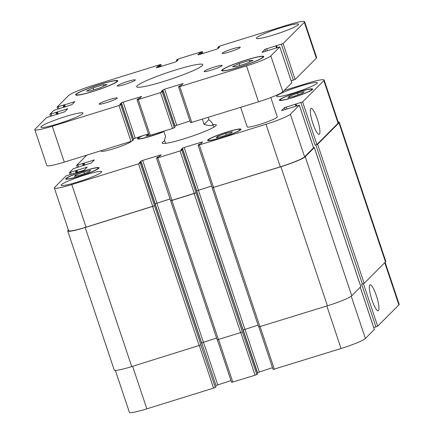 <?xml version="1.0" encoding="UTF-8"?>
<svg xmlns="http://www.w3.org/2000/svg" width="434" height="434" viewBox="0 0 434 434"><rect width="100%" height="100%" fill="white"/><g stroke="black" fill="none" stroke-linecap="round" stroke-linejoin="round"><path stroke-width="0.65" d="M202.336 65.561A34.883 3.64 161.5 0 1 167.475 80.263A34.883 3.64 161.5 0 1 136.639 86.762A34.883 3.64 161.5 0 1 168.566 72.239A34.883 3.64 161.5 0 1 202.797 64.623A34.883 3.64 161.5 0 1 202.336 65.561M117.082 98.306A9.515 0.993 161.5 0 1 107.572 102.316A9.515 0.993 161.5 0 1 99.164 104.084A9.515 0.993 161.5 0 1 107.871 100.124A9.515 0.993 161.5 0 1 117.207 98.046A9.515 0.993 161.5 0 1 117.082 98.306M222.045 65.708A9.515 0.993 161.5 0 1 212.541 69.717A9.515 0.993 161.5 0 1 204.132 71.485A9.515 0.993 161.5 0 1 212.839 67.525A9.515 0.993 161.5 0 1 222.175 65.453A9.515 0.993 161.5 0 1 222.045 65.708M240.148 47.556A9.515 0.993 161.5 0 1 230.638 51.565A9.515 0.993 161.5 0 1 222.23 53.339A9.515 0.993 161.5 0 1 230.937 49.378A9.515 0.993 161.5 0 1 240.273 47.301A9.515 0.993 161.5 0 1 240.148 47.556M135.18 80.154A9.515 0.993 161.5 0 1 125.676 84.163A9.515 0.993 161.5 0 1 117.267 85.937A9.515 0.993 161.5 0 1 125.968 81.977A9.515 0.993 161.5 0 1 135.305 79.899A9.515 0.993 161.5 0 1 135.18 80.154M82.704 113.686A22.199 2.316 161.5 0 1 60.521 123.044A22.199 2.316 161.5 0 1 40.899 127.178A22.199 2.316 161.5 0 1 61.216 117.934A22.199 2.316 161.5 0 1 83.002 113.09A22.199 2.316 161.5 0 1 82.704 113.686M298.245 24.809A22.199 2.316 161.5 0 1 276.057 34.161A22.199 2.316 161.5 0 1 256.44 38.295A22.199 2.316 161.5 0 1 276.751 29.056A22.199 2.316 161.5 0 1 298.538 24.206A22.199 2.316 161.5 0 1 298.245 24.809M131.225 141.332A15.857 1.655 161.5 0 1 131.057 141.549A15.857 1.655 161.5 0 1 115.211 148.227A15.857 1.655 161.5 0 1 101.193 151.184L101.035 150.707M270.816 97.552L277.272 116.838A15.857 1.655 161.5 0 1 277.06 117.267A15.857 1.655 161.5 0 1 261.214 123.945A15.857 1.655 161.5 0 1 247.201 126.902L240.658 107.35M103.384 84.701L106.986 84.646L100.319 87.776L90.05 90.966L86.447 91.026L93.115 87.89L103.384 84.701L103.862 86.116M93.115 87.89L93.76 89.816M249.393 60.418L252.995 60.359L246.322 63.494L236.053 66.684L232.45 66.738L239.118 63.608L249.393 60.418L249.865 61.829M239.118 63.608L239.763 65.534M262.738 57.337A21.402 2.235 -18.5 0 0 263.02 56.762A21.402 2.235 -18.5 0 0 242.015 61.433A21.402 2.235 -18.5 0 0 222.425 70.341A21.402 2.235 -18.5 0 0 241.342 66.353A21.402 2.235 -18.5 0 0 262.738 57.337M263.476 57.104A22.199 2.316 161.5 0 1 241.293 66.462A22.199 2.316 161.5 0 1 221.671 70.596A22.199 2.316 161.5 0 1 241.988 61.351A22.199 2.316 161.5 0 1 263.769 56.507A22.199 2.316 161.5 0 1 263.476 57.104M116.73 81.619A21.402 2.235 -18.5 0 0 117.017 81.044A21.402 2.235 -18.5 0 0 96.006 85.715A21.402 2.235 -18.5 0 0 76.422 94.628A21.402 2.235 -18.5 0 0 95.339 90.641A21.402 2.235 -18.5 0 0 116.73 81.619M117.473 81.386A22.199 2.316 161.5 0 1 95.29 90.744A22.199 2.316 161.5 0 1 75.668 94.878A22.199 2.316 161.5 0 1 95.985 85.639A22.199 2.316 161.5 0 1 117.766 80.789A22.199 2.316 161.5 0 1 117.473 81.386M279.789 46.91L270.838 55.883A22.199 2.316 161.5 0 1 246.507 65.914L179.79 86.637L178.564 86.838L179.378 86.019L181.51 85.216L183.094 83.61L181.846 83.854L164.649 89.198L162.907 89.914L161.339 91.493L163.07 91.086L162.251 91.905L160.515 92.621L138.278 99.527L137.03 99.771L137.866 98.909L139.998 98.106L141.582 96.5L123.137 102.088L121.395 102.804L119.827 104.388L121.558 103.976L120.739 104.795L119.003 105.511L52.286 126.229A22.199 2.316 161.5 0 1 34.818 129.685A22.199 2.316 161.5 0 1 35.111 129.088L46.617 117.554L64.731 111.804L67.72 108.782L49.915 114.261L53.773 110.372L71.892 104.621L74.854 101.648L57.076 107.084L68.599 95.507A22.199 2.316 161.5 0 1 92.936 85.471L159.652 64.753L160.878 64.547L160.059 65.366L157.927 66.169L156.349 67.775L157.596 67.53L174.793 62.187L176.529 61.471L178.097 59.892L176.367 60.304L177.186 59.48L178.922 58.764L201.164 51.858L202.412 51.613L201.571 52.476L199.439 53.279L197.877 54.841L199.108 54.641L216.306 49.297L218.042 48.581L219.604 47.018L217.868 47.425L218.698 46.59L220.434 45.874L287.151 25.156A22.199 2.316 161.5 0 1 304.619 21.7A22.199 2.316 161.5 0 1 304.326 22.297L283.109 43.574L264.99 49.324L262.006 52.34L279.805 46.867L291.773 82.731M217.868 47.425L218.204 48.418M190.569 122.724L258.512 101.806A22.199 2.316 -18.5 0 0 282.849 91.769L291.794 82.796M174.756 125.963L189.94 120.956M149.057 135.62L172.52 128.507L174.262 127.791L175.07 126.945M133.243 138.853L148.428 133.851M34.818 129.685L46.823 165.571A22.199 2.316 -18.5 0 0 64.297 162.121L131.014 141.397L132.75 140.681L133.558 139.835M291.181 80.86L295.12 79.465L316.337 58.183A22.199 2.316 -18.5 0 0 316.63 57.586L304.619 21.7M208.152 117.446L208.89 119.654L204.121 124.433L202.38 119.236M208.89 119.654C211.011 121.477 212.259 122.914 212.622 123.961C213.165 126.028 210.333 126.185 204.121 124.433M163.835 131.209L165.571 136.406L164.508 140.057L165.609 143.356M212.855 124.666A28.541 2.978 161.5 0 1 216.295 124.954A28.541 2.978 161.5 0 1 184.629 138.625A28.541 2.978 161.5 0 1 162.17 143.063A28.541 2.978 161.5 0 1 164.741 140.762M376.327 295.581A13.579 2.756 -107.3 0 1 378.166 310.749A13.579 2.756 -107.3 0 1 371.504 298.597A13.579 2.756 -107.3 0 1 370.11 284.807A13.579 2.756 -107.3 0 1 376.327 295.581M317.292 119.133A13.579 2.756 -107.3 0 1 319.131 134.301A13.579 2.756 -107.3 0 1 312.469 122.149A13.579 2.756 -107.3 0 1 311.075 108.359A13.579 2.756 -107.3 0 1 317.292 119.133M273.122 369.453L341.064 348.529A22.199 2.316 -18.5 0 0 365.401 338.493L374.325 329.46M257.308 372.687L272.498 367.685M231.61 382.343L255.078 375.236L256.814 374.52L257.644 373.679L182.595 149.383L180.853 149.811L182.421 148.233L184.157 147.511L201.354 142.173L202.586 141.967L201.023 143.535L198.891 144.338L198.056 145.2L199.304 144.951L266.015 124.233A22.199 2.316 -18.5 0 0 290.351 114.196L299.319 105.185L281.52 110.659L284.503 107.643L302.623 101.892L323.84 80.615A22.199 2.316 -18.5 0 0 324.133 80.019A22.199 2.316 -18.5 0 0 306.664 83.469L284.145 90.462M215.796 385.582L230.986 380.575M115.352 370.376L129.381 412.3A22.199 2.316 -18.5 0 0 146.849 408.844L213.566 388.126L215.302 387.41L216.11 386.564M373.734 327.589L377.672 326.189L398.889 304.912A22.199 2.316 -18.5 0 0 399.182 304.315L385.126 262.31M230.926 133.254L222.772 136.298L216.099 137.855L217.575 136.379L225.723 133.336L232.402 131.773L230.926 133.254M225.723 133.336L226.277 134.985M217.575 136.379L217.928 137.432M89.111 171.81L80.957 174.853L74.285 176.41L75.76 174.935L83.908 171.891L90.587 170.329L89.111 171.81M83.908 171.891L84.462 173.54M75.76 174.935L76.113 175.987M153.256 134.491L152.312 134.784M149.003 135.56L146.063 136.249L147.538 134.768L148.607 134.372M147.538 134.768L147.891 135.82M302.704 93.088L294.55 96.131L287.878 97.693L289.353 96.212L297.507 93.169L304.18 91.607L302.704 93.088M297.507 93.169L298.055 94.824M289.353 96.212L289.706 97.265M143.665 135.327A16.649 1.736 -18.5 0 0 138.43 138.489A16.649 1.736 -18.5 0 0 147.522 137.073A16.649 1.736 -18.5 0 0 163.911 131.442M163.949 131.556A17.599 1.839 161.5 0 1 146.849 137.377A17.599 1.839 161.5 0 1 137.524 138.788A17.599 1.839 161.5 0 1 142.553 135.674M98.003 168.538A16.649 1.736 -18.5 0 0 98.22 168.088A16.649 1.736 -18.5 0 0 81.885 171.723A16.649 1.736 -18.5 0 0 66.646 178.651A16.649 1.736 -18.5 0 0 81.364 175.553A16.649 1.736 -18.5 0 0 98.003 168.538M98.892 168.262A17.599 1.839 161.5 0 1 81.304 175.678A17.599 1.839 161.5 0 1 65.746 178.954A17.599 1.839 161.5 0 1 81.852 171.631A17.599 1.839 161.5 0 1 99.126 167.784A17.599 1.839 161.5 0 1 98.892 168.262M239.818 129.983A16.649 1.736 -18.5 0 0 240.035 129.533A16.649 1.736 -18.5 0 0 223.7 133.167A16.649 1.736 -18.5 0 0 208.461 140.095A16.649 1.736 -18.5 0 0 223.179 136.998A16.649 1.736 -18.5 0 0 239.818 129.983M240.707 129.706A17.599 1.839 161.5 0 1 223.114 137.122A17.599 1.839 161.5 0 1 207.561 140.399A17.599 1.839 161.5 0 1 223.667 133.075A17.599 1.839 161.5 0 1 240.941 129.229A17.599 1.839 161.5 0 1 240.707 129.706M311.596 89.816A16.649 1.736 -18.5 0 0 311.818 89.366A16.649 1.736 -18.5 0 0 295.478 93.001A16.649 1.736 -18.5 0 0 280.239 99.934A16.649 1.736 -18.5 0 0 294.957 96.831A16.649 1.736 -18.5 0 0 311.596 89.816M312.485 89.54A17.599 1.839 161.5 0 1 294.898 96.956A17.599 1.839 161.5 0 1 279.339 100.232A17.599 1.839 161.5 0 1 295.445 92.909A17.599 1.839 161.5 0 1 312.719 89.068A17.599 1.839 161.5 0 1 312.485 89.54M86.811 155.128L76.59 165.403L94.39 159.924L91.406 162.94L73.286 168.69L69.429 172.58L87.212 167.144L84.245 170.117L66.125 175.868L54.624 187.407A22.199 2.316 -18.5 0 0 54.331 188.003A22.199 2.316 -18.5 0 0 71.8 184.548L138.517 163.83L140.253 163.113L141.072 162.294L139.341 162.701L140.909 161.123L142.645 160.406L161.095 154.819L159.511 156.424L157.379 157.227L156.544 158.09L157.792 157.846L180.029 150.94L181.765 150.218L182.595 149.383M101.48 172.233A21.402 2.235 161.5 0 1 80.084 181.255A21.402 2.235 161.5 0 1 61.167 185.242A21.402 2.235 161.5 0 1 80.757 176.334A21.402 2.235 161.5 0 1 101.762 171.658A21.402 2.235 161.5 0 1 101.48 172.233M317.015 83.355A21.402 2.235 161.5 0 1 295.625 92.371A21.402 2.235 161.5 0 1 276.702 96.359A21.402 2.235 161.5 0 1 296.292 87.451A21.402 2.235 161.5 0 1 317.297 82.78A21.402 2.235 161.5 0 1 317.015 83.355M313.538 147.777L304.608 156.815A22.199 2.316 161.5 0 1 280.277 166.851L212.334 187.77M324.133 80.019L338.395 122.632A22.199 2.316 161.5 0 1 338.102 123.229L316.88 144.511L315.144 145.227L300.887 102.608M154.385 205.857L85.189 227.524A22.199 2.316 161.5 0 1 67.72 230.975L114.25 370.039A22.199 2.316 -18.5 0 0 131.719 366.589L200.915 344.921L154.515 205.727L86.062 227.166A22.199 2.316 161.5 0 1 68.588 230.617L54.331 188.003M170.193 198.897L155.117 203.79L170.204 198.929M217.222 339.855L242.427 332.032L196.027 192.837L170.822 200.665M211.705 186.002L196.629 190.9L211.716 186.034M338.162 121.943A22.199 2.316 161.5 0 1 339.263 122.274A22.199 2.316 161.5 0 1 338.97 122.871L317.623 144.278L315.144 145.227M313.538 147.679L314.297 147.614L305.227 156.712A22.199 2.316 161.5 0 1 280.89 166.748L212.307 187.797M195.897 192.967L170.671 200.833L156.544 158.09M67.72 230.975A22.199 2.316 161.5 0 1 68.013 230.378L68.388 230.009M258.735 326.965L327.42 305.813A22.199 2.316 -18.5 0 0 351.757 295.776L360.806 286.614M196.629 190.9L243.159 329.965L258.094 325.147M242.427 332.032L256.814 374.52M375.931 326.905L361.674 284.292L364.153 283.342L385.5 261.935A22.199 2.316 -18.5 0 0 385.793 261.339L339.263 122.274M155.117 203.79L201.647 342.855L216.582 338.037M200.915 344.921L215.302 387.41M282.849 91.769L270.838 55.883M258.512 101.806L246.507 65.914M191.795 122.524L179.79 86.637M182.101 84.625L181.846 83.854M176.654 125.084L164.649 89.198M174.918 125.8L162.907 89.914M175.081 126.972L163.07 91.086M174.262 127.791L162.251 91.905M172.52 128.507L160.515 92.621M150.283 135.413L138.278 99.527M140.589 97.514L140.334 96.749M135.142 137.974L123.137 102.088M133.406 138.69L121.395 102.804M121.569 103.959L133.574 139.846L121.558 103.976M132.75 140.681L120.739 104.795M131.014 141.397L119.003 105.511M64.297 162.121L52.286 126.229M66.727 109.802L66.473 109.032M58.156 114.023L57.429 111.842M57.44 114.245L56.735 112.129M57.288 114.288L56.604 112.254M56.566 114.511L55.91 112.542M51.755 115.78L51.163 114.017M73.888 102.619L73.628 101.854M65.317 106.84L64.585 104.659M64.595 107.062L63.89 104.947M64.444 107.111L63.76 105.077M63.727 107.334L63.066 105.364M58.91 108.598L58.324 106.835M161.47 66.326L160.878 64.547M160.482 66.635L160.059 65.366M159.766 66.858L159.365 65.653M159.023 67.086L158.622 65.881M158.307 67.308L157.927 66.169M177.701 60.299L177.598 59.99M177.088 60.912L176.86 60.223M176.703 61.302L176.378 60.326L176.692 61.313M202.982 53.436L202.39 51.657M201.994 53.74L201.571 52.476M201.278 53.962L200.877 52.764M200.535 54.196L200.134 52.991M199.819 54.418L199.439 53.279M219.213 47.404L219.11 47.1M218.6 48.022L218.367 47.328M218.215 48.407L217.89 47.436M316.337 58.183L304.326 22.297M295.12 79.465L283.109 43.574M293.379 80.181L281.373 44.29M277.217 47.528L276.626 45.765M276.746 47.675L276.143 45.874L276.735 47.68M276.431 47.773L275.774 45.798M267.458 50.789L266.731 48.608M265.668 51.348L264.99 49.324M313.56 147.842L299.297 105.223M285.181 109.661L284.503 107.643M286.972 109.108L286.245 106.927M295.945 106.091L295.288 104.117M295.641 104.182L296.248 105.994L295.657 104.193M296.731 105.847L296.14 104.084M316.88 144.511L302.623 101.892M338.102 123.229L323.84 80.615M78.424 166.916L77.838 165.153M83.241 165.652L82.579 163.683M83.957 165.43L83.274 163.396M84.825 165.159L84.098 162.978M84.109 165.381L83.404 163.265M93.397 160.938L93.142 160.173M71.268 174.094L70.677 172.331M76.08 172.83L75.424 170.86M76.796 172.607L76.118 170.573M77.67 172.336L76.937 170.155M76.954 172.558L76.243 170.443M86.241 168.115L85.986 167.35M86.062 227.166L71.8 184.548M152.773 206.448L138.517 163.83M154.515 205.727L140.253 163.113M156.907 203.02L142.645 160.406M155.166 203.736L140.909 161.123M160.103 155.833L159.842 155.063M172.048 200.459L157.792 157.846M194.286 193.553L180.029 150.94M196.027 192.837L181.765 150.218M257.633 373.696L182.584 149.399M198.419 190.13L184.157 147.511M196.678 190.846L182.421 148.233M201.615 142.943L201.354 142.173M213.561 187.569L199.304 144.951M280.277 166.851L266.015 124.233M304.608 156.815L290.351 114.196M360.215 287.292L374.347 329.525M363.453 283.695L377.672 326.189M384.757 262.678L398.889 304.912M132.62 366.312L146.849 408.844M199.331 345.589L213.566 388.126M201.702 342.811L215.958 385.419M203.448 342.117L217.694 384.703M218.606 339.605L232.836 382.142M240.843 332.699L255.078 375.236M243.214 329.921L257.471 372.529M244.96 329.227L259.207 371.813M260.118 326.715L274.348 369.247M326.835 305.992L341.064 348.529M351.247 296.2L365.401 338.493M351.757 295.776L305.227 156.712M314.297 147.614L360.828 286.679M327.42 305.813L280.89 166.748M259.961 326.764L213.43 187.7M244.895 329.243L198.365 190.179M240.691 332.748L194.161 193.683M218.448 339.654L171.918 200.589M203.383 342.138L156.853 203.074M201.864 343.972L141.072 162.294L201.864 343.972M199.179 345.638L152.649 206.573M131.719 366.589L85.189 227.524M385.5 261.935L338.97 122.871M364.153 283.342L317.623 144.278M362.417 284.058L315.887 144.994M222.425 70.341L222.62 70.926M263.02 56.762L263.216 57.342M76.422 94.628L76.612 95.209M117.017 81.044L117.207 81.625M190.548 122.768L178.542 86.881M175.086 126.956L163.081 91.064M149.036 135.663L137.03 99.771M50.55 116.155L49.915 114.261M57.706 108.972L57.076 107.084M161.502 66.315L160.9 64.503M203.014 53.425L202.412 51.613M291.816 82.753L279.805 46.867M213.723 127.254L212.622 123.961M138.43 138.489L138.614 139.054M66.646 178.651L66.836 179.22M98.22 168.088L98.409 168.652M208.461 140.095L208.651 140.665M240.035 129.533L240.224 130.097M280.239 99.934L280.429 100.498M311.818 89.366L312.003 89.93M299.319 105.185L313.581 147.799M76.59 165.403L77.219 167.291M69.429 172.58L70.064 174.468M198.056 145.2L212.313 187.813M360.242 287.265L374.368 329.482M217.38 339.92L231.588 382.387M258.892 327.024L273.1 369.497M258.713 327.008L212.183 187.944M217.201 339.898L170.671 200.833M360.849 286.635L314.319 147.571"/></g></svg>
